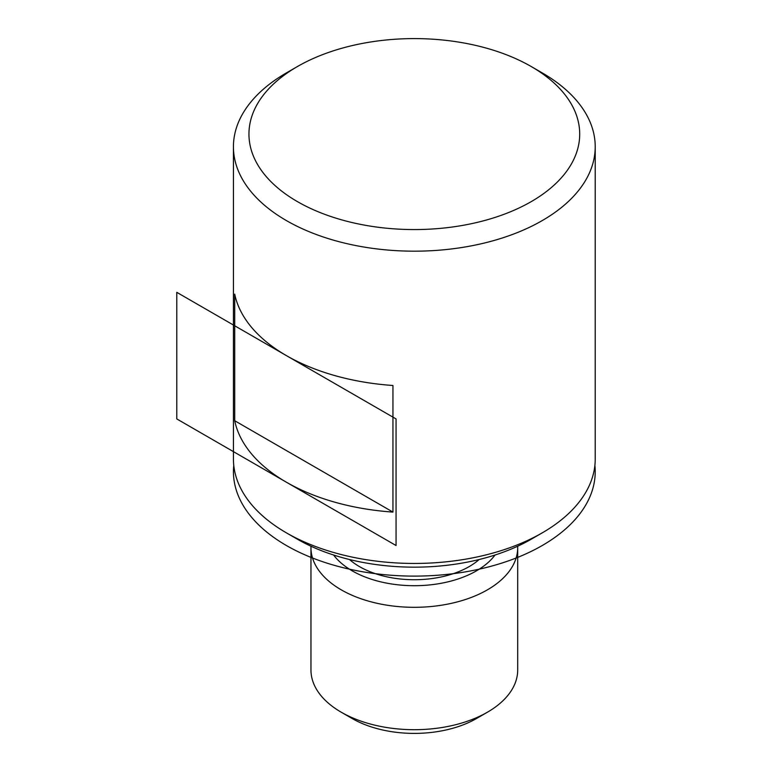<?xml version="1.0" encoding="UTF-8"?>
<svg xmlns="http://www.w3.org/2000/svg" width="772" height="772" viewBox="0 0 772 772"><rect width="100%" height="100%" fill="white"/><g stroke="black" fill="none" stroke-linecap="round" stroke-linejoin="round"><path stroke-width="1.16" d="M359.511 566.629A77.528 44.757 180 0 1 349.494 559.517A77.528 44.757 180 0 0 359.511 566.629A77.528 44.757 180 0 0 479.151 559.517A77.528 44.757 180 0 1 359.511 566.629M333.62 555.02A87.863 50.73 0 0 0 414.323 585.707A87.863 50.73 0 0 0 495.035 555.02A87.863 50.73 0 0 1 414.323 585.707A87.863 50.73 0 0 1 333.62 555.02M517.665 546.229A103.361 59.676 180 0 1 517.694 547.637A103.361 59.676 180 0 1 414.323 607.313A103.361 59.676 180 0 1 310.962 547.637A103.361 59.676 180 0 1 310.991 546.229A103.361 59.676 180 0 0 310.962 547.637A103.361 59.676 180 0 0 414.323 607.313A103.361 59.676 180 0 0 517.694 547.637A103.361 59.676 180 0 0 517.665 546.229M297.384 539.194L286.422 532.863A180.889 104.432 0 0 0 542.233 532.863A180.889 104.432 0 0 0 595.222 459.022A180.889 104.432 0 0 1 542.233 532.863A180.889 104.432 0 0 1 286.422 532.863A180.889 104.432 0 0 0 286.422 532.863A180.889 104.432 0 0 0 286.422 532.863A180.889 104.432 0 0 1 233.434 459.022A180.889 104.432 0 0 0 286.412 532.863L297.384 539.194A165.382 95.487 180 0 0 531.271 539.194A165.382 95.487 180 0 1 297.384 539.194M286.422 220.589A180.889 104.432 180 0 1 233.434 146.748A180.889 104.432 180 0 1 286.412 72.896A180.889 104.432 180 0 0 233.434 146.748L233.434 459.022L233.434 146.748A180.889 104.432 180 0 0 286.422 220.589A180.889 104.432 180 0 0 483.552 243.228A180.889 104.432 180 0 0 595.222 146.748A180.889 104.432 180 0 1 483.552 243.228A180.889 104.432 180 0 1 286.422 220.589M542.233 72.896A180.889 104.432 180 0 1 595.222 146.748L595.222 459.022L595.222 146.748A180.889 104.432 180 0 0 542.233 72.896L531.271 66.566A165.382 95.487 0 0 0 297.384 66.566A165.382 95.487 0 0 0 297.384 201.598A165.382 95.487 0 0 0 531.271 201.598A165.382 95.487 0 0 0 531.271 66.566A165.382 95.487 0 0 0 297.384 66.566A165.382 95.487 0 0 0 297.384 201.598A165.382 95.487 0 0 0 531.271 201.598A165.382 95.487 0 0 0 531.271 66.566L542.233 72.896M392.948 385.489A180.889 104.432 180 0 1 286.422 355.631A180.889 104.432 180 0 1 234.707 294.122L234.707 420.721A180.889 104.432 -0 0 0 286.422 482.23A180.889 104.432 -0 0 0 392.948 512.087L234.707 420.721A180.889 104.432 -0 0 0 286.422 482.23A180.889 104.432 -0 0 0 392.948 512.087L234.707 420.721L234.707 294.122A180.889 104.432 180 0 0 286.422 355.631A180.889 104.432 180 0 0 392.948 385.489L392.948 512.087L392.948 385.489M310.962 670.019A103.361 59.676 0 0 0 341.234 712.209A103.361 59.676 0 0 0 487.421 712.209A103.361 59.676 0 0 0 517.694 670.019L517.694 547.637L517.694 670.019A103.361 59.676 0 0 1 487.421 712.209A103.361 59.676 0 0 1 341.234 712.209A103.361 59.676 0 0 1 310.962 670.019L310.962 547.637L310.962 670.019M476.459 718.539A87.863 50.73 180 0 1 352.196 718.539L341.234 712.209L352.196 718.539A87.863 50.73 180 0 0 476.459 718.539L487.421 712.209L476.459 718.539M176.778 292.327L396.055 418.926L396.055 545.524L176.778 418.926L176.778 292.327M233.771 465.352A180.889 104.432 0 0 0 286.422 545.524A180.889 104.432 0 0 0 488.589 566.909A180.889 104.432 0 0 0 594.884 465.352M297.384 66.566L286.412 72.896L297.384 66.566M531.271 539.194L542.233 532.863L531.271 539.194"/></g></svg>
